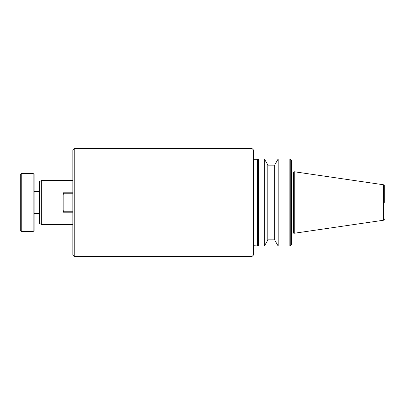 <?xml version="1.0" encoding="UTF-8"?>
<svg xmlns="http://www.w3.org/2000/svg" width="405" height="405" viewBox="0 0 405 405"><rect width="100%" height="100%" fill="white"/><g stroke="black" fill="none" stroke-linecap="round" stroke-linejoin="round"><path stroke-width="0.61" d="M253.424 245.744L258.106 245.926L258.106 159.074L264.359 158.912L264.359 246.088L258.496 246.088L258.496 158.912M291.478 233.498L292.035 232.946L292.035 172.054L291.478 171.502L291.478 162.309L291.478 242.691M384.75 202.5L384.75 186.138L384.75 202.5M74.221 202.5L74.221 256.471L252.042 256.471L252.042 148.529L74.221 148.529L74.221 202.5M252.042 256.471L253.424 255.084L253.424 149.916L252.042 148.529M74.221 148.529L72.834 149.916L72.834 255.084L74.221 256.471M257.712 245.744L257.712 159.256L258.106 159.074M41.659 224.643L39.624 223.464L39.624 181.536L41.659 180.357L41.659 224.643L72.834 224.643M264.359 246.088L267.816 240.099L267.816 164.901L264.359 158.912M34.086 230.592L34.086 174.408L33.119 173.441L33.119 231.559L34.086 230.592M21.217 231.559L20.25 230.592L20.25 174.408L21.217 173.441L21.217 231.559L33.119 231.559M278.195 158.912L274.737 164.901L274.737 240.099L278.195 246.088L278.195 158.912L289.869 158.912L289.869 246.088L290.258 245.926L290.258 159.074L289.869 158.912M293.579 232.946L293.579 172.054L294.248 171.745L294.248 233.255L292.035 232.946M72.834 211.218L63.701 211.218L63.15 210.433L63.15 194.567L63.701 193.782L72.834 193.782M63.15 210.433L63.15 212.185L72.834 212.185M72.834 192.815L63.15 192.815L63.15 194.567M63.701 212.185L63.701 211.218M63.701 193.782L63.701 192.815M291.478 162.309L291.478 160.522L291.478 162.309M291.478 202.5L291.478 171.502L291.478 202.5M291.478 171.502L291.478 173.755M290.258 159.074L291.317 160.132L291.317 244.868L290.258 245.926M294.248 233.255L383.565 220.229L383.565 184.771L384.75 186.138M34.086 213.572L39.624 213.572M267.816 239.173L274.737 239.173M278.195 246.088L289.869 246.088M253.424 159.256L257.712 159.256M41.659 180.357L72.834 180.357M258.496 246.088L258.106 245.926M34.086 191.428L39.624 191.428M267.816 165.827L274.737 165.827M21.217 173.441L33.119 173.441M292.035 172.054L293.579 172.054M383.565 184.771L294.248 171.745M383.565 220.229L384.75 218.862M291.317 160.132L291.478 160.522M291.317 244.868L291.478 244.478"/></g></svg>
